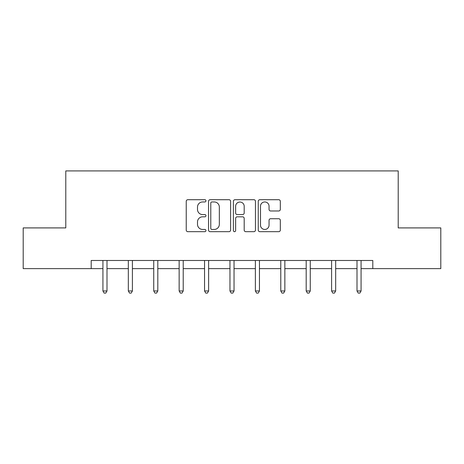 <?xml version="1.0" encoding="UTF-8"?>
<svg xmlns="http://www.w3.org/2000/svg" width="464" height="464" viewBox="0 0 464 464"><rect width="100%" height="100%" fill="white"/><g stroke="black" fill="none" stroke-linecap="round" stroke-linejoin="round"><path stroke-width="0.7" d="M205.941 200.831A1.119 1.119 0 0 0 204.821 199.711L187.839 199.711A1.601 1.601 0 0 0 186.238 201.306L186.238 230.086A1.601 1.601 0 0 0 187.839 231.681L204.821 231.681A1.119 1.119 0 0 0 205.941 230.562A1.119 1.119 0 0 0 204.821 229.448L202.623 229.448A5.116 5.116 0 0 1 197.507 224.332L197.507 221.931A5.116 5.116 0 0 1 202.623 216.816L204.821 216.816A1.119 1.119 0 0 0 205.941 215.696A1.119 1.119 0 0 0 204.821 214.577L202.623 214.577A5.116 5.116 0 0 1 197.507 209.461L197.507 207.066A5.116 5.116 0 0 1 202.623 201.95L204.821 201.95A1.119 1.119 0 0 0 205.941 200.831M278.719 210.981A1.601 1.601 0 0 0 280.32 209.38L280.32 201.306A1.601 1.601 0 0 0 278.719 199.711L259.857 199.711A1.601 1.601 0 0 0 258.257 201.306L258.257 230.086A1.601 1.601 0 0 0 259.857 231.681L278.719 231.681A1.601 1.601 0 0 0 280.32 230.086L280.32 220.33A1.601 1.601 0 0 0 278.719 218.735L270.645 218.735A1.601 1.601 0 0 0 269.05 220.33L269.05 225.168A4.275 4.275 0 0 1 264.776 229.448A4.275 4.275 0 0 1 260.495 225.168L260.495 206.225A4.275 4.275 0 0 1 264.776 201.95A4.275 4.275 0 0 1 269.05 206.225L269.05 209.38A1.601 1.601 0 0 0 270.645 210.981L278.719 210.981M91.199 268.627L23.2 268.627L23.2 227.911L65.789 227.911L65.789 170.909L398.211 170.909L398.211 227.911L440.8 227.911L440.8 268.627L372.801 268.627L372.801 260.484L91.199 260.484L91.199 268.627L102.927 268.627M230.602 201.306A1.601 1.601 0 0 0 229.001 199.711L210.14 199.711A1.601 1.601 0 0 0 208.539 201.306L208.539 230.086A1.601 1.601 0 0 0 210.14 231.681L229.001 231.681A1.601 1.601 0 0 0 230.602 230.086L230.602 201.306M234.999 199.711L253.86 199.711A1.601 1.601 0 0 1 255.461 201.306L255.461 230.086A1.601 1.601 0 0 1 253.86 231.681L245.787 231.681A1.601 1.601 0 0 1 244.192 230.086L244.192 218.416A1.601 1.601 0 0 0 242.591 216.816L237.237 216.816A1.601 1.601 0 0 0 235.637 218.416L235.637 230.562A1.119 1.119 0 0 1 234.517 231.681A1.119 1.119 0 0 1 233.398 230.562L233.398 201.306A1.601 1.601 0 0 1 234.999 199.711M106.998 268.627L128.331 268.627M132.402 268.627L153.741 268.627M157.812 268.627L179.15 268.627M183.222 268.627L204.554 268.627M208.626 268.627L229.964 268.627M234.036 268.627L255.374 268.627M259.446 268.627L280.778 268.627M284.85 268.627L306.188 268.627M310.259 268.627L331.598 268.627M335.669 268.627L357.002 268.627M361.073 268.627L372.801 268.627M211.897 201.95A1.119 1.119 0 0 0 210.778 203.07L210.778 228.329A1.119 1.119 0 0 0 211.897 229.448L214.217 229.448A5.116 5.116 0 0 0 219.333 224.332L219.333 207.066A5.116 5.116 0 0 0 214.217 201.95L211.897 201.95M244.192 206.306A4.275 4.275 0 0 0 239.911 202.026A4.275 4.275 0 0 0 235.637 206.306L235.637 212.976A1.601 1.601 0 0 0 237.237 214.577L242.591 214.577A1.601 1.601 0 0 0 244.192 212.976L244.192 206.306M107.213 260.484L107.114 260.727A1.63 1.63 0 0 0 106.998 261.331L106.998 290.974L102.927 290.974L102.927 261.331A1.63 1.63 0 0 0 102.805 260.727L102.712 260.484M106.998 290.974L105.775 293.091L104.145 293.091L102.927 290.974M132.617 260.484L132.524 260.727A1.63 1.63 0 0 0 132.402 261.331L132.402 290.974L128.331 290.974L128.331 261.331A1.63 1.63 0 0 0 128.215 260.727L128.116 260.484M132.402 290.974L131.184 293.091L129.555 293.091L128.331 290.974M158.027 260.484L157.928 260.727A1.63 1.63 0 0 0 157.812 261.331L157.812 290.974L153.741 290.974L153.741 261.331A1.63 1.63 0 0 0 153.625 260.727L153.526 260.484M157.812 290.974L156.588 293.091L154.964 293.091L153.741 290.974M183.437 260.484L183.338 260.727A1.63 1.63 0 0 0 183.222 261.331L183.222 290.974L179.15 290.974L179.15 261.331A1.63 1.63 0 0 0 179.029 260.727L178.936 260.484M183.222 290.974L181.998 293.091L180.368 293.091L179.15 290.974M208.841 260.484L208.748 260.727A1.63 1.63 0 0 0 208.626 261.331L208.626 290.974L204.554 290.974L204.554 261.331A1.63 1.63 0 0 0 204.438 260.727L204.34 260.484M208.626 290.974L207.408 293.091L205.778 293.091L204.554 290.974M234.25 260.484L234.152 260.727A1.63 1.63 0 0 0 234.036 261.331L234.036 290.974L229.964 290.974L229.964 261.331A1.63 1.63 0 0 0 229.848 260.727L229.75 260.484M234.036 290.974L232.812 293.091L231.188 293.091L229.964 290.974M259.66 260.484L259.562 260.727A1.63 1.63 0 0 0 259.446 261.331L259.446 290.974L255.374 290.974L255.374 261.331A1.63 1.63 0 0 0 255.252 260.727L255.159 260.484M259.446 290.974L258.222 293.091L256.592 293.091L255.374 290.974M285.064 260.484L284.971 260.727A1.63 1.63 0 0 0 284.85 261.331L284.85 290.974L280.778 290.974L280.778 261.331A1.63 1.63 0 0 0 280.662 260.727L280.563 260.484M284.85 290.974L283.632 293.091L282.002 293.091L280.778 290.974M310.474 260.484L310.375 260.727A1.63 1.63 0 0 0 310.259 261.331L310.259 290.974L306.188 290.974L306.188 261.331A1.63 1.63 0 0 0 306.072 260.727L305.973 260.484M310.259 290.974L309.036 293.091L307.412 293.091L306.188 290.974M335.884 260.484L335.785 260.727A1.63 1.63 0 0 0 335.669 261.331L335.669 290.974L331.598 290.974L331.598 261.331A1.63 1.63 0 0 0 331.476 260.727L331.383 260.484M335.669 290.974L334.445 293.091L332.816 293.091L331.598 290.974M361.288 260.484L361.195 260.727A1.63 1.63 0 0 0 361.073 261.331L361.073 290.974L357.002 290.974L357.002 261.331A1.63 1.63 0 0 0 356.886 260.727L356.787 260.484M361.073 290.974L359.855 293.091L358.225 293.091L357.002 290.974"/></g></svg>
